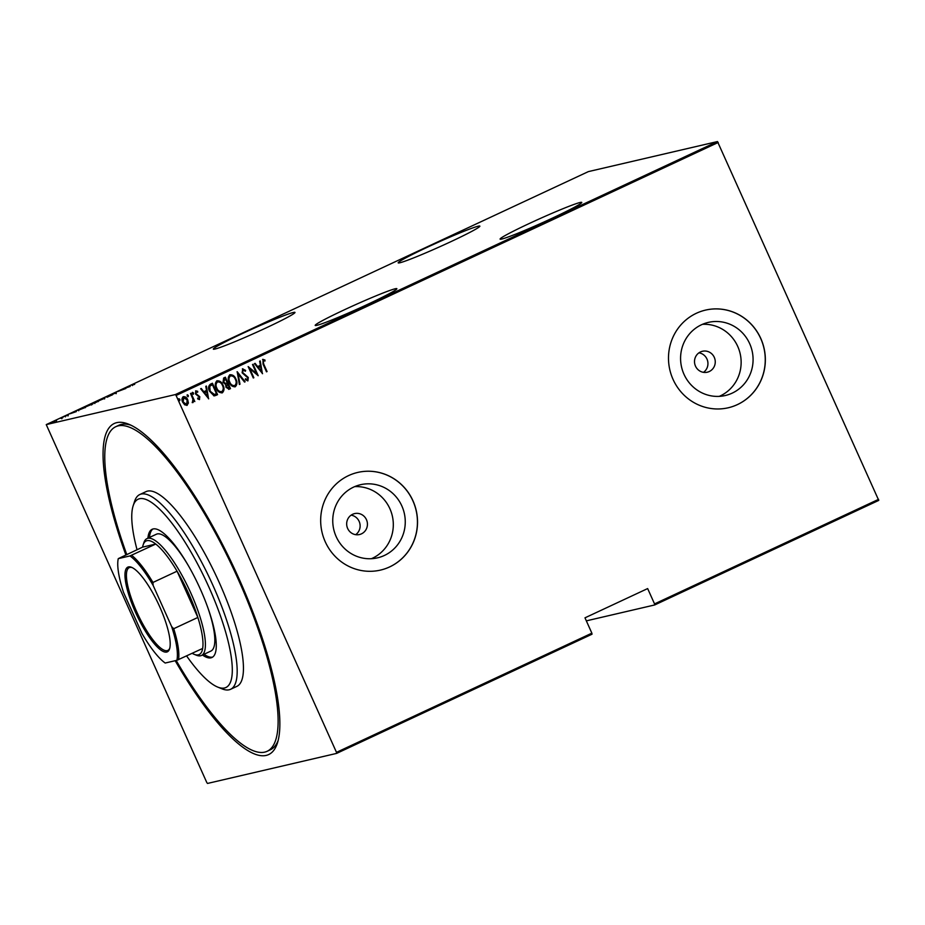 <?xml version="1.0" encoding="UTF-8"?>
<svg xmlns="http://www.w3.org/2000/svg" width="925" height="925" viewBox="0 0 925 925"><rect width="100%" height="100%" fill="white"/><g stroke="black" fill="none" stroke-linecap="round" stroke-linejoin="round"><path stroke-width="1.39" d="M125.869 554.931A182.653 47.533 65 0 1 128.667 424.193A182.653 47.533 65 0 1 238.685 578.009A182.653 47.533 65 0 1 277.442 742.972A182.653 47.533 65 0 1 175.183 660.704M130.899 425.188A179.068 46.597 -115 0 0 118.851 425.269L115.718 426.737A179.068 46.597 65 0 1 242.119 588.115A179.068 46.597 65 0 1 267.175 751.273A179.068 46.597 65 0 1 176.178 660.473M427.454 247.183A44.77 2.37 -24.2 0 0 398.189 262.839A44.77 2.37 -24.2 0 0 450.602 241.795A44.77 2.37 -24.2 0 0 479.867 226.139A44.77 2.37 -24.2 0 0 427.454 247.183M529.343 223.468A44.77 2.37 -24.2 0 0 500.09 239.124A44.77 2.37 -24.2 0 0 552.502 218.08A44.77 2.37 -24.2 0 0 581.756 202.425A44.77 2.37 -24.2 0 0 529.343 223.468M242.57 333.462A44.77 2.37 -24.2 0 0 213.317 349.118A44.77 2.37 -24.2 0 0 265.729 328.074A44.77 2.37 -24.2 0 0 294.983 312.419A44.77 2.37 -24.2 0 0 242.57 333.462M344.458 309.748A44.77 2.37 -24.2 0 0 315.205 325.403A44.77 2.37 -24.2 0 0 367.618 304.36A44.77 2.37 -24.2 0 0 396.871 288.704A44.77 2.37 -24.2 0 0 344.458 309.748M366.45 519.677A10.742 10.36 76.9 0 0 354.622 513.595A10.742 10.36 76.9 0 0 347.65 528.452A10.742 10.36 76.9 0 0 359.49 534.534A10.742 10.36 76.9 0 0 366.45 519.677M355.663 534.673A10.742 10.36 76.9 0 0 351.13 515.167M714.285 357.351A10.742 10.36 76.9 0 0 702.445 351.269A10.742 10.36 76.9 0 0 695.484 366.115A10.742 10.36 76.9 0 0 707.313 372.197A10.742 10.36 76.9 0 0 714.285 357.351M703.486 372.336A10.742 10.36 76.9 0 0 698.953 352.83M749.666 343.626A37.532 36.191 76.9 0 0 708.319 322.397A37.532 36.191 76.9 0 0 683.991 374.278A37.532 36.191 76.9 0 0 725.339 395.507A37.532 36.191 76.9 0 0 749.666 343.626M719.245 396.374A37.532 36.191 76.9 0 0 737.722 346.401A37.532 36.191 76.9 0 0 702.468 324.317M401.843 505.952A37.532 36.191 76.9 0 0 360.496 484.723A37.532 36.191 76.9 0 0 336.168 536.616A37.532 36.191 76.9 0 0 377.516 557.844A37.532 36.191 76.9 0 0 401.843 505.952M371.411 558.7A37.532 36.191 76.9 0 0 389.899 508.738A37.532 36.191 76.9 0 0 354.645 486.642M412.966 500.783A50.135 48.343 76.9 0 0 357.732 472.432A50.135 48.343 76.9 0 0 325.23 541.738A50.135 48.343 76.9 0 0 380.464 570.101A50.135 48.343 76.9 0 0 412.966 500.783M380.418 570.112A50.135 48.343 76.9 0 0 412.874 500.807A50.135 48.343 76.9 0 0 357.686 472.444M760.789 338.458A50.135 48.343 76.9 0 0 705.555 310.095A50.135 48.343 76.9 0 0 673.053 379.4A50.135 48.343 76.9 0 0 728.287 407.763A50.135 48.343 76.9 0 0 760.789 338.458M728.241 407.775A50.135 48.343 76.9 0 0 760.697 338.481A50.135 48.343 76.9 0 0 705.509 310.106M718.205 142.473L176.097 395.472L336.48 752.349L591.861 633.163L592.023 634.203L336.642 753.389L207.512 783.44L206.795 782.527L46.25 424.61L175.38 394.559L717.488 141.56L878.75 500.39L654.703 604.95L654.542 603.909L878.588 499.338M51.488 422.702L56.552 420.343L51.21 422.725M60.576 418.181L62.946 417.637L60.634 418.308M67.641 415.452L65.34 415.961L68.311 415.105M64.6 416.458L65.363 416.019M78.186 410.342L85.193 407.462L77.735 410.376M92.014 403.728L98.131 401.415L91.795 403.739M106.699 396.663L112.757 394.593L106.988 397.288L106.699 396.663L106.965 397.253M122.019 389.506L125.835 388.488L117.672 391.541L122.019 389.506M132.587 384.973L134.692 384.361L132.61 384.627M46.25 424.61L588.358 171.611L717.488 141.56M130.194 386.453L123.996 388.592L129.754 385.898L130.194 386.453M111.15 394.767L116.296 392.778L110.954 394.778M112.434 394.05L111.752 394.582M116.353 392.894L115.498 393.333M104.629 398.317L97.773 401.207L104.93 398.039M91.691 404.352L84.834 407.243L91.991 404.075M76.336 411.59L70.138 413.729L75.908 411.035L76.336 411.59M586.346 620.86L654.703 604.95M591.861 633.163L584.982 617.831L647.65 588.577L654.542 603.909M183.081 396.721C185.197 396.547 186.677 397.588 187.544 399.843L188.203 403.115L187.151 405.323L184.676 404.815L182.676 402.155C181.566 400.028 181.774 398.201 183.266 396.686C185.382 396.513 186.862 397.542 187.729 399.797L188.399 403.069L186.792 405.451M191.07 393.217L194.817 401.566L193.707 400.594L193.048 402.56L192.365 402.537L192.943 399.207L190.504 393.483L191.07 393.217M193.707 400.594L192.365 402.537M196.331 391.83L195.823 393.645L199.627 396.802L199.534 399.542L197.73 398.953L197.8 398.051L199.095 398.502L199.268 397.068L195.464 393.911L195.799 390.836L197.696 391.31L197.661 392.269L196.285 391.853L196.008 393.599L199.812 396.767L199.372 399.6M210.426 384.187L212.449 383.239L217.572 394.663L214.01 395.831L209.605 391.298C207.986 388.419 208.264 386.049 210.426 384.187M214.935 395.761L214.01 395.831M225.214 377.284L230.325 388.662L229.099 389.24L226.001 387.309L225.642 384.534L223.041 382.222L223.642 378.024L225.376 377.203L230.51 388.627L228.729 389.39M237.193 371.7L245.137 381.794L244.524 382.083L238.107 373.931L239.98 384.199L239.367 384.488L237.193 371.7M252.513 364.542L253.08 364.277L258.214 375.7L249.808 368.728L253.855 377.735L253.288 377.99L248.154 366.578L256.549 373.527L252.513 364.542M262.769 359.409L264.932 359.987L264.978 361.028L263.243 360.6L263.66 363.964L267.071 371.561L266.504 371.827L263.047 364.115L262.989 359.328M263.752 360.565L263.058 360.634L263.475 364.011L267.071 371.561M262.573 373.665L254.491 363.618L255.103 363.34L257.647 366.578L260.387 365.294L259.636 361.224L260.249 360.935L262.411 373.7M242.558 368.832L245.634 370.416L245.345 371.249L243.067 370.012L242.674 372.544L248.282 377.458L247.935 380.846L245.379 379.701L245.599 378.753L247.472 379.643L247.75 377.77L242.107 372.787L242.801 368.751M242.882 370.058L242.489 372.578L248.097 377.504L247.703 380.927M229.689 374.798C232.568 374.637 234.592 376.093 235.748 379.169C237.286 382.071 237.089 384.603 235.135 386.777L235.32 386.731C232.418 386.916 230.383 385.447 229.215 382.326C227.677 379.423 227.897 376.891 229.874 374.752C232.753 374.602 234.777 376.059 235.933 379.123C237.471 382.025 237.274 384.569 235.32 386.731L234.811 386.904M216.762 380.834C219.63 380.684 221.653 382.141 222.821 385.205C224.347 388.107 224.151 390.639 222.208 392.813L222.393 392.767C219.479 392.952 217.444 391.483 216.277 388.361C214.739 385.459 214.958 382.938 216.947 380.788C219.815 380.637 221.838 382.094 223.006 385.158C224.532 388.061 224.336 390.604 222.393 392.767L221.873 392.952M208.715 398.791L200.633 388.754L201.245 388.465L203.789 391.714L206.529 390.431L205.789 386.349L206.402 386.06L208.553 398.837M192.365 392.397L193.545 393.044L193.406 394.258L192.423 393.564L192.55 392.35L193.545 393.044L192.55 392.35M193.244 394.293L192.423 393.564M187.162 394.825L188.342 395.472L188.203 396.686L187.22 395.993L187.347 394.778L188.342 395.472L187.347 394.778M188.041 396.721L187.22 395.993M178.733 398.756L179.901 399.403L179.774 400.618L178.779 399.935L178.918 398.721L179.901 399.403L178.918 398.721M179.612 400.652L178.779 399.935M336.642 753.389L336.48 752.349M176.097 395.472L175.38 394.559M267.175 751.273L270.308 749.805A179.068 46.597 -115 0 0 278.113 740.624M262.584 359.443L264.932 359.987M264.747 360.033L264.793 360.935M254.942 363.409L257.647 366.578M260.075 361.016L262.376 373.665M260.619 366.601L258.272 367.653L261.509 371.492L260.619 366.601L258.457 367.618L261.509 371.492M252.907 364.358L257.994 375.666M253.855 377.735L249.808 368.728M248.177 366.624L256.549 373.527M242.373 368.878L245.634 370.416M245.449 370.462L245.218 371.122M245.414 378.799L247.287 379.689M237.054 371.804L245.137 381.794M239.98 384.199L238.107 373.931M230.73 375.804L230.244 375.955C228.556 377.678 228.336 379.724 229.597 382.118C230.556 384.615 232.21 385.783 234.58 385.621M229.597 382.118L229.782 382.071C230.741 384.569 232.395 385.737 234.765 385.575L234.326 385.713M230.244 375.955L230.429 375.908C228.741 377.631 228.521 379.678 229.782 382.071M234.765 385.575C236.418 383.829 236.615 381.771 235.378 379.389C234.418 376.903 232.776 375.747 230.429 375.908L230.637 375.816M225.342 378.637L224.324 379.077L223.422 382.002L225.446 383.517L227.249 382.881L225.342 378.637L223.607 381.956L225.631 383.482L226.879 383.066M226.371 387.066L229.423 387.714L227.781 384.06L226.371 387.066L228.463 388.118M227.215 384.28L226.556 387.02M217.791 381.84L217.306 381.99C215.617 383.713 215.398 385.76 216.658 388.153C217.618 390.651 219.283 391.818 221.653 391.657M216.658 388.153L216.843 388.107C217.803 390.604 219.468 391.772 221.838 391.61L221.387 391.749M217.306 381.99L217.491 381.956C215.802 383.667 215.594 385.713 216.843 388.107M221.838 391.61C223.48 389.864 223.677 387.806 222.439 385.424C221.491 382.938 219.838 381.782 217.491 381.956L217.699 381.852M212.276 383.32L217.572 394.663M217.387 394.709L216.265 395.276M216.068 395.322L213.825 395.865M213.675 394.64L216.485 393.749L212.403 384.673L209.721 386.245L209.975 391.09L214.461 394.536M209.975 391.09L214.369 394.559M209.721 386.245L210.16 391.044M212.403 384.673L209.906 386.199M201.083 388.546L203.789 391.714M206.217 386.153L208.518 398.791M206.772 391.738L204.425 392.79L207.662 396.628L206.772 391.738L204.61 392.743L207.662 396.628M197.615 398.085L198.91 398.548M195.614 390.882L197.696 391.31M197.511 391.356L197.488 392.142M193.36 393.079L193.221 394.293M190.897 393.298L194.817 401.566M192.863 402.606L192.18 402.583M188.157 395.507L188.018 396.721M183.936 397.623L183.046 401.936L186.503 404.341M183.046 401.936L186.318 404.41M183.543 397.75L183.231 401.889M186.688 404.294L187.174 400.051L183.844 397.646M179.716 399.45L179.589 400.664M127.199 387.494L129.28 386.361M130.043 386.523L129.754 385.898M129.327 386.419L127.164 387.425M98.293 401.612L98.004 400.964L103.947 398.317L98.385 401.034M104.571 398.953L103.947 398.317M96.466 402.121L94.651 402.861L96.489 402.178M94.685 402.93L94.812 403.52M95.483 402.259L92.569 403.473L95.518 402.317M92.604 403.543L92.743 404.132M85.354 407.659L85.065 407L91.008 404.364L85.447 407.069M91.644 404.988L91.008 404.364M84.302 407.798L78.752 410.076L84.325 407.856M76.185 411.66L75.908 411.035M73.318 412.562L75.642 411.775L73.341 412.631M52.135 423.107L51.846 422.447L55.986 420.597L52.089 422.528M56.506 421.245L55.986 420.597M186.607 655.941A103.866 27.022 -115 0 0 217.745 687.102A103.866 27.022 -115 0 0 211.432 592.879A103.866 27.022 -115 0 0 133.142 505.836A103.866 27.022 -115 0 0 137.039 549.716M133.142 505.836L134.599 501.35A107.439 27.958 65 0 1 139.744 494.563A107.439 27.958 65 0 1 215.583 591.399A107.439 27.958 65 0 1 230.614 689.287A107.439 27.958 65 0 1 222.104 688.871L217.745 687.102M192.192 653.327A62.68 16.315 -115 0 0 194.192 654.333A62.68 16.315 -115 0 0 202.667 648.437A62.68 16.315 -115 0 0 197.858 617.449A62.68 16.315 -115 0 0 188.85 594A62.68 16.315 -115 0 0 177.068 571.199A62.68 16.315 -115 0 0 155.758 544.05A62.68 16.315 -115 0 0 143.132 544.941L143.861 542.697A64.461 16.777 65 0 1 146.948 538.627A64.461 16.777 65 0 1 190.885 593.168A64.461 16.777 65 0 1 201.477 655.467L210.877 651.073A64.461 16.777 -115 0 0 207.35 606.314M202.448 655.016A70.728 18.407 -115 0 0 211.964 657.49A70.728 18.407 -115 0 0 202.055 593.041A70.728 18.407 -115 0 0 152.128 529.297A70.728 18.407 -115 0 0 147.919 538.177M204.009 654.276A70.728 18.407 -115 0 0 212.715 657.051M126.76 554.514A179.068 46.597 65 0 1 115.718 426.737M230.614 689.287L236.881 686.362A107.439 27.958 -115 0 0 221.85 588.473A107.439 27.958 -115 0 0 146.011 491.637L139.744 494.563M152.949 528.996A70.728 18.407 -115 0 0 149.48 537.448M188.388 565.695A64.461 16.777 -115 0 0 156.348 534.245L146.948 538.627M159.667 606.661A46.736 12.164 65 0 1 169.576 648.876A46.736 12.164 65 0 1 135.489 612.292A46.736 12.164 65 0 1 131.512 567.303A46.736 12.164 65 0 1 159.667 606.661M132.183 567.603A45.66 11.886 -115 0 0 129.199 567.661A45.66 11.886 -115 0 0 136.703 611.783A45.66 11.886 -115 0 0 167.83 650.414A45.66 11.886 -115 0 0 169.784 648.171M143.132 544.941A62.68 16.315 -115 0 0 142.623 547.114L118.273 558.642A61.605 16.026 -115 0 0 123.499 592.335L142.011 633.521A61.605 16.026 -115 0 0 165.182 663.028L176.883 660.311A61.605 16.026 -115 0 0 171.645 626.618L153.145 585.433A61.605 16.026 -115 0 0 129.963 555.925L118.273 558.642M171.645 626.618L173.727 628.711L197.858 617.449L177.068 571.199L152.949 582.461L153.145 585.433M201.477 655.467A64.461 16.777 65 0 1 196.366 655.212L194.192 654.333M129.963 555.925L155.758 544.05L142.623 547.114M202.667 648.437L176.883 660.311M173.727 628.711A62.68 16.315 65 0 1 178.537 659.698M131.627 555.312A62.68 16.315 65 0 1 152.949 582.461M132.078 384.939L132.368 385.586M111.601 394.512L111.89 395.16M115.845 393.033L116.134 393.692M78.405 410.099L78.694 410.758M67.791 415.267L68.08 415.926M65.062 416.204L65.363 416.863M61.547 418.146L61.848 418.794"/></g></svg>
